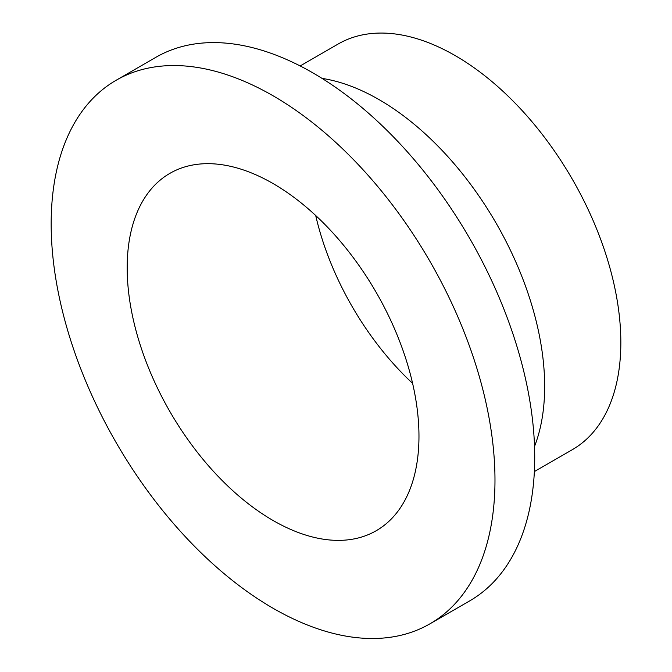<?xml version="1.0" encoding="UTF-8"?>
<svg xmlns="http://www.w3.org/2000/svg" width="672" height="672" viewBox="0 0 672 672"><rect width="100%" height="100%" fill="white"/><g stroke="black" fill="none" stroke-linecap="round" stroke-linejoin="round"><path stroke-width="1.01" d="M315.706 215.527A206.329 119.12 -120 0 0 412.6 383.351M127.176 267.792A206.329 119.12 -120 0 0 217.241 475.432A206.329 119.12 -120 0 0 376.236 530.712A206.329 119.12 -120 0 0 376.236 292.463A206.329 119.12 -120 0 0 169.907 173.342A206.329 119.12 -120 0 0 127.176 267.792M534.358 471.593L572.334 449.677A234.2 135.215 -120 0 0 572.334 179.248A234.2 135.215 -120 0 0 338.134 44.033L300.166 65.957M534.534 446.443A234.2 135.215 -120 0 0 496.154 223.23A234.2 135.215 -120 0 0 322.031 78.389M429.979 623.809L469.728 600.86A313.824 181.188 -120 0 0 469.728 238.484A313.824 181.188 -120 0 0 155.904 57.296L116.164 80.245A313.824 181.188 -120 0 0 51.164 223.91A313.824 181.188 -120 0 0 188.152 539.725A313.824 181.188 -120 0 0 429.979 623.809A313.824 181.188 -120 0 0 429.988 261.433A313.824 181.188 -120 0 0 116.164 80.245"/></g></svg>
